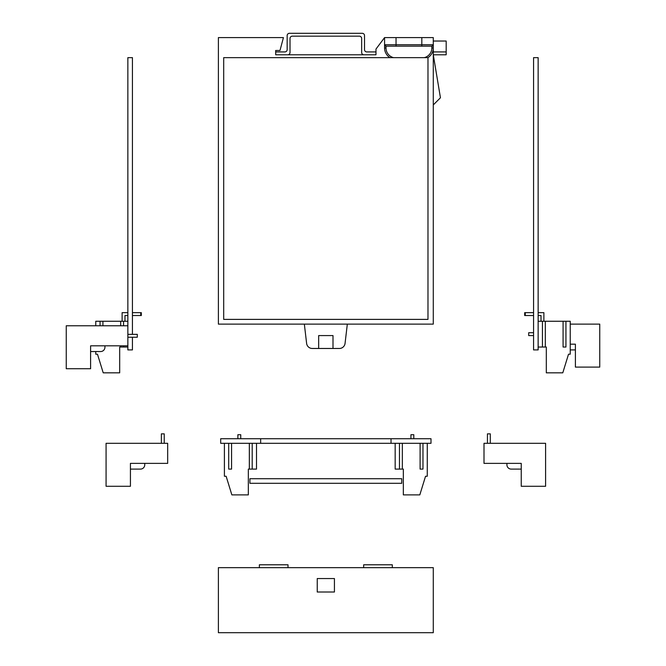 <?xml version="1.0" encoding="UTF-8"?>
<svg xmlns="http://www.w3.org/2000/svg" width="666" height="666" viewBox="0 0 666 666"><rect width="100%" height="100%" fill="white"/><g stroke="black" fill="none" stroke-linecap="round" stroke-linejoin="round"><path stroke-width="1" d="M424.317 57.651A10.032 10.032 0 0 0 431.851 47.944L431.851 46.195A1.432 1.432 0 0 0 433.283 44.764L431.851 46.195L386.005 46.195L386.005 47.944L384.573 47.944A11.464 11.464 0 0 0 389.951 57.651A11.464 11.464 0 0 1 384.573 47.944L384.573 37.596L396.037 37.596L396.037 44.764L421.819 44.764L421.819 37.596L433.283 37.596L433.283 324.117L218.39 324.117L218.39 37.596L283.433 37.596L279.995 50.491L275.699 50.491L275.699 51.923L275.699 50.491M384.573 37.596L375.982 49.059L375.982 51.923L366.808 51.923A2.289 2.289 0 0 1 364.518 49.634L364.518 35.589A2.289 2.289 0 0 0 362.229 33.3L289.452 33.3A2.289 2.289 0 0 0 287.154 35.589L287.154 49.634A2.289 2.289 0 0 1 284.865 51.923L275.699 51.923L275.699 54.787L375.982 54.787L375.982 51.923M433.283 104.928L440.442 97.769L433.283 54.787L446.178 54.787L446.178 51.923L433.283 51.923M304.345 324.117L306.618 343.415L304.345 324.117M333 348.476L333 335.581L318.673 335.581L318.673 348.476L312.312 348.476L339.369 348.476A5.728 5.728 0 0 0 345.055 343.415L347.327 324.117M306.618 343.415A5.728 5.728 0 0 0 312.312 348.476M220.687 443.306L260.656 443.306L260.656 438.728L220.687 438.728L220.687 443.306M391.017 438.728L430.994 438.728L430.994 443.306L391.017 443.306L391.017 438.728L260.656 438.728M391.017 443.306L260.656 443.306M395.171 443.306L395.171 469.097L403.338 469.097L403.338 494.888L419.813 494.888L425.549 476.257L427.264 476.257L427.264 443.306M413.802 438.728L413.802 434.715L410.93 434.715L410.93 438.728M420.104 443.306L420.104 469.097L422.968 469.097L422.968 443.306M399.475 469.097L399.475 443.306M402.339 469.097L402.339 443.306M224.409 443.306L224.409 476.257L226.132 476.257L231.86 494.888L248.335 494.888L248.335 469.097L256.502 469.097L256.502 443.306M237.879 438.728L237.879 434.715L240.742 434.715L240.742 438.728M252.198 469.097L252.198 443.306M249.334 469.097L249.334 443.306M228.704 443.306L228.704 469.097L231.568 469.097L231.568 443.306M487.437 443.306L487.437 433.857L487.437 443.306L487.437 433.857L490.301 433.857L490.301 443.306M521.245 463.37L483.999 463.37L483.999 443.306L545.596 443.306L545.596 486.288L521.245 486.288L521.245 463.37M511.213 469.097L521.245 469.097L511.213 469.097A4.296 4.296 0 0 1 506.918 464.801L506.918 463.37M161.372 433.857L161.372 443.306L161.372 433.857L161.372 443.306L161.372 433.857L164.236 433.857L164.236 443.306M167.674 463.37L130.428 463.37L130.428 486.288L106.077 486.288L106.077 443.306L167.674 443.306L167.674 463.37M130.428 469.097L140.459 469.097A4.296 4.296 0 0 0 144.755 464.801L144.755 463.37M538.145 57.651L533.566 57.651L533.566 349.908L538.145 349.908L538.145 347.036L546.311 347.036L546.311 372.827L562.787 372.827L568.523 354.204L570.238 354.204L570.238 321.253L538.145 321.253L538.145 57.651M524.683 315.526L525.258 315.526L524.683 315.526L524.683 312.654L533.566 312.654M533.566 315.526L525.258 315.526L525.258 312.654L524.683 312.654M541.017 315.526L541.017 321.253L541.017 315.526L541.017 321.253L541.017 315.526L538.145 315.526M538.145 347.036L538.145 321.253M543.881 321.253L543.881 312.654L538.145 312.654M563.078 321.253L563.078 347.036L565.942 347.036L565.942 321.253M542.449 347.036L542.449 321.253M545.312 347.036L545.312 321.253M132.434 334.357L132.434 57.651L127.855 57.651L127.855 321.253L95.762 321.253L95.762 325.766M95.762 351.548L95.762 354.204L97.477 354.204L103.213 372.827L119.689 372.827L119.689 347.036L127.855 347.036L127.855 349.908L132.434 349.908L132.434 337.221M132.434 312.654L141.317 312.654L141.317 315.526L132.434 315.526M141.317 312.654L140.742 312.654L140.742 315.526L141.317 315.526L140.742 315.526M124.983 315.526L124.983 321.253L124.983 315.526L124.983 321.253L124.983 315.526L127.855 315.526M127.855 347.036L127.855 345.82L90.601 345.82L90.601 368.739L66.25 368.739L66.25 325.766L127.855 325.766L127.855 321.253M122.119 321.253L122.119 312.654L127.855 312.654M123.551 347.036L123.551 345.82M123.551 325.766L123.551 321.253M120.688 347.036L120.688 345.82M120.688 325.766L120.688 321.253M100.058 325.766L100.058 321.253M102.922 325.766L102.922 321.253M533.566 335.581L528.696 335.581L528.696 332.717L533.566 332.717M570.238 324.117L599.75 324.117L599.75 367.099L575.399 367.099L575.399 344.172L570.238 344.172M575.399 349.908L570.238 349.908L575.399 349.908M127.855 334.357L137.304 334.357L137.304 337.221L127.855 337.221M127.855 325.766L127.855 345.82M90.601 351.548L100.633 351.548A4.296 4.296 0 0 0 104.928 347.252L104.928 345.82M249.908 483.308L401.765 483.308L401.765 478.721L249.908 478.721L249.908 483.308M275.699 54.787L287.729 54.787A2.289 2.289 0 0 0 290.018 52.497L290.018 38.462A2.289 2.289 0 0 1 292.316 36.164L359.357 36.164A2.289 2.289 0 0 1 361.655 38.462L361.655 52.497A2.289 2.289 0 0 0 363.944 54.787L375.982 54.787M433.283 41.034L446.178 41.034L446.178 51.923M421.819 46.195L421.819 44.764L433.283 44.764L433.283 47.944A11.464 11.464 0 0 1 427.905 57.651A11.464 11.464 0 0 0 433.283 47.944L431.851 47.944M421.819 37.596L396.037 37.596M384.573 44.764L386.005 46.195A1.432 1.432 0 0 1 384.573 44.764L396.037 44.764L396.037 46.195M427.98 57.651L223.693 57.651L223.693 319.389L427.98 319.389L427.98 57.651M288.02 567.657L288.02 564.793L259.365 564.793L259.365 567.657M363.661 567.657L363.661 564.793L392.307 564.793L392.307 567.657M433.283 567.657L218.39 567.657L218.39 632.7L433.283 632.7L433.283 567.657M334.432 578.546L317.241 578.546L317.241 592.016L334.432 592.016L334.432 578.546L317.241 578.546M317.241 592.016L334.432 592.016M386.005 47.944A10.032 10.032 0 0 0 393.539 57.651"/></g></svg>
